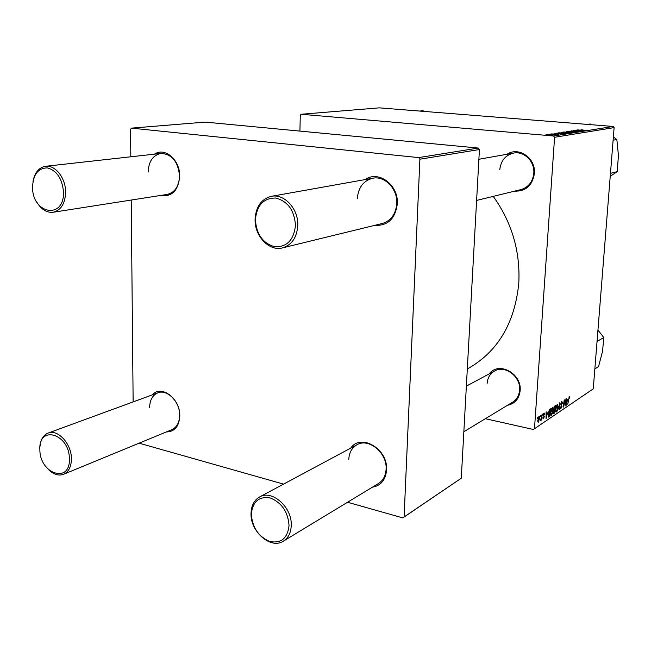 <?xml version="1.0" encoding="UTF-8"?>
<svg xmlns="http://www.w3.org/2000/svg" width="651" height="651" viewBox="0 0 651 651"><rect width="100%" height="100%" fill="white"/><g stroke="black" fill="none" stroke-linecap="round" stroke-linejoin="round"><path stroke-width="0.98" d="M507.088 154.238C518.749 146.263 535.985 158.226 534.398 173.5C532.388 185.584 525.78 191.467 514.559 191.158M476.613 200.435L520.955 189.596C528.49 187.276 532.77 181.841 533.796 173.28C534.894 161.57 524.055 150.829 513.582 153.083C505.428 155.158 500.822 160.699 499.773 169.732M489.243 373.861C498.52 360.963 522.037 373.471 520.141 390.641C519.148 398.843 514.917 403.734 507.446 405.313M463.846 431.743L512.695 402.131C516.804 399.494 519.099 395.499 519.571 390.152C520.995 376.766 505.046 364.658 494.638 370.972C490.105 373.593 487.599 377.735 487.127 383.423M493.246 196.374C511.832 222.382 520.352 251.262 518.806 283.006C514.811 323.335 497.649 351.996 467.312 368.971M152.22 394.897C161.123 384.22 180.408 398.648 179.79 415.908C179.106 426.429 174.606 431.792 166.274 431.971M39.996 446.456C40.647 439.539 43.357 435.071 48.133 433.07C57.752 428.863 71.512 443.803 71.415 458.621C71.35 466.621 68.737 471.845 63.586 474.294L171.823 429.684C176.82 427.333 179.432 422.548 179.66 415.322C180.05 401.96 167.169 388.818 157.843 392.838C152.554 395.141 149.811 400.015 149.632 407.477M350.734 448.108C360.939 432.866 388.289 449.157 386.572 469.989C385.652 479.925 380.925 485.654 372.405 487.184M283.372 541.152C270.8 549.68 250.082 531.493 251.042 513.248C251.31 505.567 254.15 500.147 259.554 496.99C271.963 489.283 292.307 507.292 291.241 525.471C290.932 532.738 288.303 537.97 283.372 541.152L378.508 483.481C383.162 480.487 385.685 475.743 386.092 469.257C387.369 453.039 368.71 437.553 356.992 444.755C351.89 447.725 349.148 452.64 348.765 459.508M365.154 179.586C378.402 169.887 398.754 184.974 397.313 203.877C395.287 218.801 387.784 225.954 374.789 225.336M282.534 247.885C269.221 251.652 254.419 236.012 255.086 219.249C255.892 206.644 261.32 199.003 271.386 196.325C284.341 193.453 298.565 208.955 297.784 225.433C296.929 237.46 291.851 244.947 282.534 247.885L382.34 223.488C391.007 220.779 395.824 214.138 396.793 203.56C397.761 189.067 384.871 175.575 372.82 178.211C363.445 180.653 358.286 187.439 357.334 198.555M154.556 154.141C164.882 146.8 180.172 160.065 179.692 176.266C178.301 190.645 172.035 197.025 160.903 195.406M32.998 181.352C34.723 172.507 38.922 167.486 45.586 166.29C55.197 164.801 65.596 177.926 65.613 191.793C65.271 203.413 61.113 210.24 53.154 212.259L167.242 194.413C174.883 192.525 178.992 186.389 179.554 176.022C178.089 161.611 171.897 154.075 160.968 153.424C152.936 155.166 148.664 161.367 148.151 172.043M551.413 133.935L552.764 133.984L551.413 133.935M549.151 134.285L550.51 134.334L549.151 134.285M561.081 132.405L568.746 133.024L561.064 132.584M556.914 133.073L563.392 133.886L554.969 133.374L557.476 133.488L558.591 133.309L556.914 133.073M563.563 132.039L571.765 132.56L563.554 132.177M568.673 131.242L576.973 131.73L569.885 131.307L574.817 132.072L568.673 131.242M580.961 129.695L585.436 130.379L580.952 129.761M575.207 130.224L582.393 130.867L574.963 130.534L580.521 131.16L573.621 130.477L581.05 130.81L575.207 130.224M613.193 126.449L379.362 107.854L301.161 114.259L553.562 136.002L613.193 126.449L614.121 127.596L554.587 137.288L553.562 136.002M577.616 129.85L583.947 130.615L575.818 130.135L579.26 130.07L577.616 129.85M571.008 130.859L578.609 131.461L570.992 131.022M566.175 131.608L573.783 132.226L566.167 131.787M555.425 133.732L558.468 134.163L553.586 133.96L555.425 133.772M558.745 132.788L566.687 133.365L558.729 133.024M547.532 134.513L553.228 134.993L547.524 134.659M550.445 134.082L555.946 134.562L550.445 134.082M546.026 134.773L547.385 134.822L546.026 134.773M550.543 412.799L552.43 407.599L552.959 410.154L552.317 413.645L551.072 415.436L550.543 412.799M547.499 412.767L546.034 418.837L546.132 411.757L546.417 413.483L547.499 412.767M569.332 396.345L569.715 398.184L569.251 397.183L567.753 404.206L569.332 396.345M560.731 404.035L561.797 401.317L562.513 403.148L562.204 403.441L561.715 402.172L561.032 403.766L561.984 406.37L560.755 408.918L560.356 407.152L560.666 406.875L561.105 407.974L561.683 406.615L560.731 404.035M557.622 411.025L559.811 402.717L559.73 409.609L559.494 403.905L557.622 411.025M555.506 409.479L557.37 404.336L557.883 406.875L557.248 410.333L556.027 412.099L555.506 409.479M537.319 418.601L537.799 417.267L537.319 418.601M485.369 418.699L533.381 429.481L593.256 388.85L614.121 127.596M534.487 428.643L554.587 137.288M553.44 409.08L554.465 406.248L555.653 405.467L554.628 413.043L553.488 413.719L553.44 409.08M567.623 399.397L566.224 405.231L566.37 398.388L566.614 400.064L567.623 399.397M565.141 403.327L566.077 398.583L565.052 406.021L564.376 400.731L563.221 407.257L564.238 399.795L564.93 405.077L565.141 403.327M544.098 413.011L544.724 414.427L544.399 414.728L544.033 413.694L543.552 414.801L544.301 416.721L543.243 418.796L542.901 417.56L543.227 417.25L543.577 418.023L543.967 416.64L543.227 415.069L544.098 413.011M549.289 409.837L550.681 408.755L549.647 416.396L548.508 417.071L548.052 414.622L549.289 409.837M537.775 420.383L539.264 416.282L539.663 417.999L538.385 422.141L537.775 420.383M540.346 416.591L540.818 415.265L540.346 416.591M541.429 416.925L542.08 414.435L541.315 420.082L541.144 419.138L540.46 420.717L541.429 416.925M542.535 415.143L543.007 413.824L542.535 415.143M593.256 388.85L533.381 429.481M299.924 131.103L300.274 115.243L301.161 114.259M478.282 148.054L205.268 122.103L131.494 128.141L418.674 157.599L478.282 148.054L479.421 149.527L419.903 159.218L418.674 157.599M404.084 516.951L461.282 478.216L402.823 517.903L404.084 516.951L419.903 159.218M461.282 478.216L479.421 149.527M139.094 443.168L283.576 484.116M347.553 502.247L402.823 517.903M133.138 401.895L131.225 200.052M130.81 156.785L130.55 129.321L131.494 128.141M553.675 412.84L554.628 413.043M554.432 412.368L554.758 410.008L553.48 412.107L553.635 412.848L554.432 412.368M553.44 409.723L554.758 410.008M554.872 409.121L555.222 406.558L554.335 407.184L553.749 408.893L553.936 409.666L554.872 409.121M554.327 406.37L555.222 406.558M553.895 407.087L554.335 407.184M555.742 411.888L556.296 412.01M557.053 409.943L557.582 407.038L557.199 405.223L555.808 409.349L556.182 411.22L557.053 409.943M556.524 405.174L557.02 405.28M561.219 402.066L561.715 402.172M560.723 404.816L561.764 405.036M560.487 408.698L561.04 408.812M566.85 402.7L567.403 400.332L566.598 400.87L566.508 404.304L566.85 402.7M566.329 400.113L567.403 400.332M543.609 413.605L544.033 413.694M542.999 418.585L543.52 418.699M546.685 416.201L547.263 413.735L546.401 414.313L546.327 417.869L546.685 416.201M546.108 413.491L547.263 413.735M548.069 414.394L548.606 416.168L548.036 416.046L549.647 416.396M548.606 416.168L549.452 415.72L550.241 409.853L548.362 414.451M549.411 409.682L550.241 409.853M549.192 409.984L549.843 410.122M550.779 415.216L551.348 415.346M552.113 413.255L552.65 410.325L552.251 408.494L550.852 412.669L551.234 414.549L552.113 413.255M551.576 408.446L552.072 408.551M537.938 422.043L538.385 422.141M538.442 421.457L539.329 418.3L539.093 416.998L538.108 420.172L538.442 421.457M538.572 416.949L538.979 417.039M581.734 130.412L579.13 130.298L581.734 130.412M572.514 132.047L566.899 131.73L572.514 132.047M570.634 132.527L567.68 132.454L570.618 132.723M567.631 132.218L564.376 132.145L567.607 132.592M561.113 133.675L558.403 133.553L561.113 133.675M565.54 133.333L559.38 132.942L565.524 133.536M567.469 132.845L561.805 132.519L567.469 132.845M552.357 134.985L548.142 134.594L552.349 135.091M39.874 449.735C39.727 474.148 70.495 484.092 69.388 458.727C69.413 433.542 38.303 424.647 39.874 449.735M63.586 474.294C58.696 476.044 53.756 474.555 48.744 469.827M251.335 514.135C252.303 527.432 258.398 536.53 269.62 541.453C281.02 543.699 287.498 538.426 289.044 525.617C288.067 511.979 281.842 502.775 270.385 497.999C259 496.103 252.653 501.482 251.335 514.135M63.481 191.793C62.154 178.496 56.767 170.529 47.328 167.893C38.051 168.072 33.128 174.541 32.55 187.309C32.436 214.448 64.661 219.786 63.481 191.793M53.154 212.259C46.424 212.869 40.81 209.191 36.301 201.232M295.464 225.449C294.431 210.363 287.832 201.224 275.65 198.026C263.557 198.034 256.811 205.236 255.404 219.639C256.421 234.319 262.882 243.36 274.795 246.778C286.904 247.177 293.796 240.064 295.464 225.449M597.04 341.474L603.786 337.519L602.557 351.239L598.546 366.578L594.851 368.938M597.952 330.122L603.786 337.519M419.578 111.052L423.093 110.735L423.996 111.402M587.3 124.39L590.156 123.967L591.775 124.748M610.467 173.369L617.238 171.636L610.231 176.299M613.112 140.209L616.831 139.509L618.442 155.296L617.238 171.636M613.372 136.97L616.831 139.509M553.228 413.418L553.863 413.556M553.586 410.195L554.253 410.342M554.025 406.81L554.644 406.94M560.714 404.605L561.439 404.759M543.219 415.387L543.862 415.525M548.175 416.754L548.891 416.909M553.635 412.848L553.155 412.742M553.936 409.666L553.431 409.56M556.182 411.22L555.506 411.074M557.199 405.223L556.572 405.093M561.951 402.09L561.276 401.952M560.918 408.039L560.332 407.908M569.34 397.151L568.868 397.053M544.187 413.645L543.65 413.523M543.43 418.072L542.885 417.95M551.234 414.549L550.543 414.402M552.251 408.494L551.617 408.364M538.328 421.49L537.767 421.368M539.093 416.998L538.605 416.892M157.843 392.838L48.133 433.07M259.554 496.99L356.992 444.755M466.368 386.124L494.638 370.972M45.586 166.29L160.968 153.424M513.582 153.083L478.884 159.275M372.82 178.211L271.386 196.325"/></g></svg>
